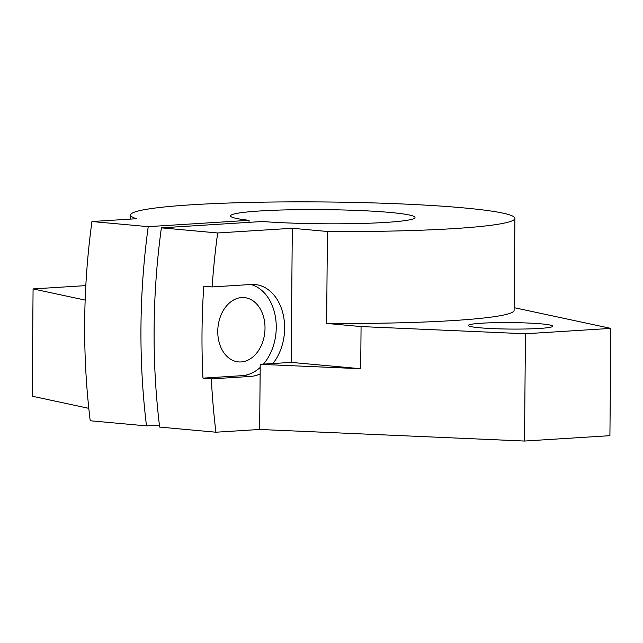 <?xml version="1.0" encoding="UTF-8"?>
<svg xmlns="http://www.w3.org/2000/svg" width="643" height="643" viewBox="0 0 643 643"><rect width="100%" height="100%" fill="white"/><g stroke="black" fill="none" stroke-linecap="round" stroke-linejoin="round"><path stroke-width="0.96" d="M514.135 307.667L610.85 328.396L609.918 435.681L524.511 441.042L259.643 429.468L260.134 373.913A46.119 33.629 95.2 0 1 250.489 376.428L211.346 378.888A575.413 419.59 95.2 0 0 215.927 432.209L159.641 427.081A575.413 419.59 95.2 0 1 161.385 227.847L217.664 232.967A575.413 419.59 95.2 0 0 212.15 286.931L203.775 286.167A575.413 419.59 -84.8 0 0 202.971 378.124L211.346 378.888M259.643 429.468L215.927 432.209M265.012 328.276A32.279 23.542 -84.8 0 1 238.457 361.905A32.279 23.542 -84.8 0 1 217.945 327.625A32.279 23.542 -84.8 0 1 244.316 297.605A32.279 23.542 -84.8 0 1 265.012 328.276M85.165 300.08L33.082 288.924L85.824 285.613M326.628 323.437L327.432 231.48A192.153 14.741 0.5 0 0 514.914 218.379L514.111 310.336A192.153 14.741 -179.5 0 1 326.628 323.437L361.069 326.572L360.699 368.72L260.214 364.332L291.15 362.387L292.316 228.281L217.664 232.967M360.699 368.72L291.15 362.387M610.85 328.396L525.452 333.757L361.069 326.572M481.728 323.204A42.277 3.247 0.5 0 0 468.265 325.462A42.277 3.247 0.5 0 0 510.502 329.071A42.277 3.247 0.5 0 0 552.803 326.202A42.277 3.247 0.5 0 0 527.413 323.003A42.277 3.247 0.5 0 0 481.728 323.204M327.432 231.48L292.316 228.281M159.4 425.079L146.491 425.883L90.213 420.763A575.413 419.59 -84.8 0 1 91.949 221.522L148.236 226.649L249.074 220.316L249.058 222.341M161.385 227.847L262.223 221.514A92.23 7.073 0.5 0 0 360.964 223.475A92.23 7.073 0.5 0 0 415 217.503A92.23 7.073 0.5 0 0 322.834 209.626A92.23 7.073 0.5 0 0 230.54 215.895A92.23 7.073 0.5 0 0 249.074 220.316M514.914 218.379A192.153 14.741 0.5 0 0 322.899 201.958A192.153 14.741 0.5 0 0 130.625 215.027A192.153 14.741 0.5 0 0 136.557 218.724L91.949 221.522M146.491 425.883A575.413 419.59 -84.8 0 1 148.236 226.649M88.806 408.345L32.15 396.201L33.082 288.924M524.511 441.042L525.452 333.757M260.214 364.332L260.134 373.913M272.913 363.528A46.119 33.629 95.2 0 0 283.201 314.612A46.119 33.629 95.2 0 0 255.078 284.519A46.119 33.629 95.2 0 0 251.292 284.471L212.15 286.931M202.971 378.124L242.114 375.665A46.119 33.629 95.2 0 0 260.19 367.434M263.397 364.131A46.119 33.629 95.2 0 0 275.526 317.546A46.119 33.629 95.2 0 0 250.842 284.495M242.114 375.665L250.489 376.428M130.625 215.027L130.593 219.094"/></g></svg>
